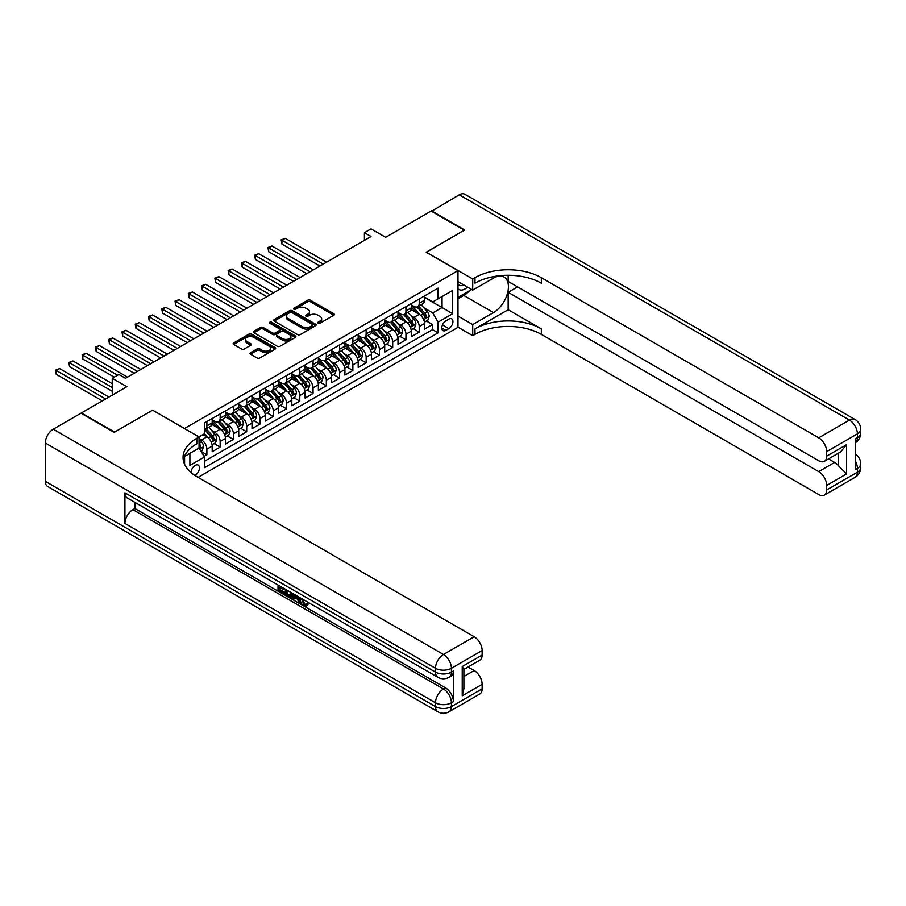 <?xml version="1.0" encoding="UTF-8"?>
<svg xmlns="http://www.w3.org/2000/svg" width="906" height="906" viewBox="0 0 906 906"><rect width="100%" height="100%" fill="white"/><g stroke="black" fill="none" stroke-linecap="round" stroke-linejoin="round"><path stroke-width="1.36" d="M318.142 323.216A1.291 0.747 0 0 0 319.965 323.216L333.804 315.231A1.846 1.065 0 0 0 334.348 314.473A1.846 1.065 0 0 0 333.804 313.725L310.35 300.192A1.846 1.065 0 0 0 307.746 300.192L293.906 308.176A1.291 0.747 0 0 0 295.73 309.229L297.519 308.199A5.9 3.409 0 0 1 305.866 308.199L307.814 309.32A5.9 3.409 0 0 1 309.546 311.732A5.9 3.409 0 0 1 307.814 314.144L306.024 315.175A1.291 0.747 0 0 0 307.847 316.228L309.637 315.197A5.9 3.409 0 0 1 317.972 315.197L319.931 316.319A5.9 3.409 0 0 1 321.653 318.731A5.9 3.409 0 0 1 319.931 321.132L318.142 322.162A1.291 0.747 0 0 0 318.142 323.216L318.142 322.162M194.858 475.412A6.002 3.465 120 0 0 195.209 475.22A6.002 3.465 120 0 0 199.127 469.931A6.002 3.465 120 0 0 198.21 465.118A6.002 3.465 120 0 0 195.209 465.412A6.002 3.465 120 0 0 190.962 472.502M250.566 352.683A1.846 1.065 0 0 0 250.022 353.442A1.846 1.065 0 0 0 250.566 354.189L257.134 357.983A1.846 1.065 0 0 0 259.75 357.983L275.118 349.116A1.846 1.065 0 0 0 275.662 348.357A1.846 1.065 0 0 0 275.118 347.61L251.664 334.065A1.846 1.065 0 0 0 249.059 334.065L233.691 342.944A1.846 1.065 0 0 0 233.148 343.702A1.846 1.065 0 0 0 233.691 344.45L241.642 349.036A1.846 1.065 0 0 0 244.246 349.036L250.826 345.243A1.846 1.065 0 0 0 251.358 344.484A1.846 1.065 0 0 0 250.826 343.736L246.885 341.46A4.926 2.843 0 0 1 245.435 339.444A4.926 2.843 0 0 1 248.482 336.817A4.926 2.843 0 0 1 253.85 337.44L269.286 346.352A4.926 2.843 0 0 1 270.735 348.357A4.926 2.843 0 0 1 267.689 350.984A4.926 2.843 0 0 1 262.321 350.373L259.75 348.889A1.846 1.065 0 0 0 257.134 348.889L250.566 352.683L250.566 354.189L257.134 350.418L257.134 348.889M152.74 410.248L184.586 428.481L457.983 270.634L426.137 252.242L464.291 230.215L431.109 211.064L385.65 237.304L371.052 228.878L364.416 232.706L371.052 236.534L125.526 378.289L118.89 374.461L112.253 378.289L112.253 395.152M152.74 410.09L114.575 432.117L81.404 412.966L126.851 386.715L112.253 378.289M297.655 334.597A1.846 1.065 0 0 0 300.26 334.597L315.628 325.718A1.846 1.065 0 0 0 316.171 324.971A1.846 1.065 0 0 0 315.628 324.212L292.185 310.679A1.846 1.065 0 0 0 289.58 310.679L274.201 319.558A1.846 1.065 0 0 0 273.669 320.305A1.846 1.065 0 0 0 274.201 321.064L297.655 334.597M270.226 323.499A1.291 0.747 0 0 1 271.54 323.68L295.345 337.428L279.999 346.296A1.846 1.065 0 0 1 277.395 346.296L253.952 332.751L253.952 331.245A1.846 1.065 0 0 0 253.408 332.004A1.846 1.065 0 0 0 253.952 332.751M253.952 331.245L260.532 327.451A1.846 1.065 0 0 1 263.136 327.451L272.638 332.944A1.846 1.065 0 0 0 275.243 332.944L279.614 330.418A1.846 1.065 0 0 0 280.147 329.671A1.846 1.065 0 0 0 279.614 328.923L269.716 323.204A1.291 0.747 0 0 1 271.54 322.151L295.379 335.911A1.846 1.065 0 0 1 295.911 336.67A1.846 1.065 0 0 1 295.379 337.417L295.379 335.911M204.133 456.352L206.885 454.767L201.381 451.584M199.048 438.515L201.574 439.976A7.508 4.337 60 0 1 206.885 449.172L212.197 446.103L212.197 451.698L220.158 447.1L214.122 443.612M211.517 430.384L214.847 432.309A7.508 4.337 60 0 1 220.158 441.505L225.469 438.436L225.469 444.031L233.431 439.433L227.395 435.956M224.79 422.728L228.119 424.654A7.508 4.337 60 0 1 233.431 433.849L238.731 430.78L238.731 436.375L246.704 431.777L240.656 428.289M238.063 415.061L241.392 416.987A7.508 4.337 60 0 1 246.704 426.182L252.004 423.113L252.004 428.708L259.977 424.11L253.929 420.622M251.336 407.406L254.665 409.319A7.508 4.337 60 0 1 259.977 418.515L265.277 415.458L265.277 421.052L273.238 416.454L267.202 412.966M264.597 399.739L267.938 401.664A7.508 4.337 60 0 1 273.238 410.86L278.55 407.791L278.55 413.385L286.511 408.787L280.475 405.299M277.87 392.072L281.211 393.997A7.508 4.337 60 0 1 286.511 403.193L291.823 400.135L291.823 405.718L299.784 401.12L293.748 397.643M291.143 384.416L294.473 386.341A7.508 4.337 60 0 1 299.784 395.537L305.096 392.468L305.096 398.062L313.057 393.464L307.021 389.976M304.416 376.749L307.746 378.674A7.508 4.337 60 0 1 313.057 387.87L318.368 384.801L318.368 390.395L326.33 385.797L320.294 382.309M317.689 369.093L321.018 371.007A7.508 4.337 60 0 1 326.33 380.203L331.641 377.145L331.641 382.74L339.603 378.142L333.567 374.654M330.962 361.426L334.291 363.351A7.508 4.337 60 0 1 339.603 372.547L344.914 369.478L344.914 375.073L352.876 370.475L346.839 366.987M344.235 353.759L347.564 355.684A7.508 4.337 60 0 1 352.876 364.88L358.187 361.822L358.187 367.406L366.149 362.819L360.112 359.331M357.508 346.103L360.837 348.029A7.508 4.337 60 0 1 366.149 357.224L371.46 354.155L371.46 359.75L379.421 355.152L373.374 351.664M370.781 338.436L374.11 340.362A7.508 4.337 60 0 1 379.421 349.557L384.722 346.488L384.722 352.083L392.694 347.485L386.647 343.997M384.053 330.781L387.383 332.706A7.508 4.337 60 0 1 392.694 341.89L397.994 338.833L397.994 344.427L405.956 339.829L399.92 336.341M397.315 323.114L400.656 325.039A7.508 4.337 60 0 1 405.956 334.235L411.267 331.166L411.267 336.76L419.229 332.162L419.229 326.568A7.508 4.337 -120 0 0 413.929 317.372L410.588 315.447M413.193 328.674L419.229 332.162M212.197 446.103A7.508 4.337 -120 0 0 206.885 436.907L202.899 434.608M225.469 438.436A7.508 4.337 -120 0 0 220.158 429.251L211.947 424.506M238.731 430.78A7.508 4.337 -120 0 0 233.431 421.584L225.22 416.851M252.004 423.113A7.508 4.337 -120 0 0 246.704 413.917L238.493 409.184M265.277 415.458A7.508 4.337 -120 0 0 259.977 406.262L251.766 401.517M278.55 407.791A7.508 4.337 -120 0 0 273.238 398.595L265.039 393.861M291.823 400.135A7.508 4.337 -120 0 0 286.511 390.939L278.312 386.194M305.096 392.468A7.508 4.337 -120 0 0 299.784 383.272L291.585 378.538M318.368 384.801A7.508 4.337 -120 0 0 313.057 375.605L304.846 370.871M331.641 377.145A7.508 4.337 -120 0 0 326.33 367.949L318.119 363.204M344.914 369.478A7.508 4.337 -120 0 0 339.603 360.282L331.392 355.548M358.187 361.822A7.508 4.337 -120 0 0 352.876 352.627L344.665 347.881M371.46 354.155A7.508 4.337 -120 0 0 366.149 344.96L357.938 340.226M384.722 346.488A7.508 4.337 -120 0 0 379.421 337.292L371.211 332.559M397.994 338.833A7.508 4.337 -120 0 0 392.694 329.637L384.484 324.892M411.267 331.166A7.508 4.337 -120 0 0 405.956 321.97L397.757 317.236M448.832 319.139L445.911 320.826A5.821 3.364 120 0 0 442.105 325.956A5.821 3.364 120 0 0 443 330.611A5.821 3.364 120 0 0 445.911 330.328L448.832 328.64A5.821 3.364 120 0 0 452.626 323.51A5.821 3.364 120 0 0 451.743 318.855A5.821 3.364 120 0 0 448.832 319.139M184.586 464.314L184.586 456.443M198.131 477.371L457.983 327.338L457.983 270.634M199.048 447.87L204.496 456.986L204.496 467.711L438.074 332.853L438.074 322.128L432.774 312.932L423.861 307.791M204.496 456.986L189.898 465.412L189.898 453.385M198.924 436.907L204.496 433.691L204.496 422.966L438.074 288.108L438.074 298.833L452.683 290.407L452.683 313.703L438.074 322.128M212.197 419.75L214.847 421.279A7.508 4.337 60 0 0 218.606 421.652L223.907 418.583A7.508 4.337 -120 0 0 225.469 415.152L225.469 410.86M225.469 412.083L228.119 413.612A7.508 4.337 60 0 0 231.868 413.985L237.179 410.928A7.508 4.337 -120 0 0 238.731 407.485L238.731 403.193M238.731 404.416L241.392 405.956A7.508 4.337 60 0 0 245.141 406.33L250.452 403.261A7.508 4.337 -120 0 0 252.004 399.818L252.004 395.537M252.004 396.76L254.665 398.289A7.508 4.337 60 0 0 258.414 398.663L263.725 395.594A7.508 4.337 -120 0 0 265.277 392.162L265.277 387.87M265.277 389.093L267.938 390.633A7.508 4.337 60 0 0 271.687 390.996L276.998 387.938A7.508 4.337 -120 0 0 278.55 384.495L278.55 380.203M278.55 381.437L281.211 382.966A7.508 4.337 60 0 0 284.96 383.34L290.271 380.271A7.508 4.337 -120 0 0 291.823 376.839L291.823 372.547M291.823 373.77L294.473 375.299A7.508 4.337 60 0 0 298.233 375.673L303.544 372.615A7.508 4.337 -120 0 0 305.096 369.172L305.096 364.88M305.096 366.103L307.746 367.643A7.508 4.337 60 0 0 311.505 368.017L316.817 364.948A7.508 4.337 -120 0 0 318.368 361.505L318.368 357.224M318.368 358.448L321.018 359.976A7.508 4.337 60 0 0 324.778 360.35L330.09 357.281A7.508 4.337 -120 0 0 331.641 353.85L331.641 349.557M331.641 350.781L334.291 352.321A7.508 4.337 60 0 0 338.051 352.683L343.351 349.625A7.508 4.337 -120 0 0 344.914 346.183L344.914 341.89M344.914 343.125L347.564 344.654A7.508 4.337 60 0 0 351.324 345.027L356.624 341.958A7.508 4.337 -120 0 0 358.187 338.527L358.187 334.235M358.187 335.458L360.837 336.987A7.508 4.337 60 0 0 364.586 337.36L369.897 334.303A7.508 4.337 -120 0 0 371.46 330.86L371.46 326.568M371.46 327.791L374.11 329.331A7.508 4.337 60 0 0 377.859 329.705L383.17 326.636A7.508 4.337 -120 0 0 384.722 323.204L384.722 318.912M384.722 320.135L387.383 321.664A7.508 4.337 60 0 0 391.132 322.038L396.443 318.969A7.508 4.337 -120 0 0 397.994 315.537L397.994 311.245M397.994 312.468L400.656 314.008A7.508 4.337 60 0 0 404.404 314.371L409.716 311.313A7.508 4.337 -120 0 0 411.267 307.87L411.267 303.578M204.496 461.279L432.502 329.637L432.502 324.507L424.54 329.105L424.54 323.51A7.508 4.337 -120 0 0 419.229 314.314L411.03 309.569M411.267 304.812L413.929 306.341A7.508 4.337 -120 0 0 417.677 306.715A7.508 4.337 -120 0 0 419.229 303.272L419.229 298.98M417.677 306.715L422.989 303.646A7.508 4.337 -120 0 0 424.54 300.214L424.54 295.922M206.885 421.584L206.885 425.877A7.508 4.337 60 0 1 205.334 429.308A7.508 4.337 60 0 1 204.496 429.614M205.334 429.308L210.634 426.25A7.508 4.337 -120 0 0 212.197 422.808L212.197 418.515M220.158 413.917L220.158 418.21A7.508 4.337 60 0 1 218.606 421.652M233.431 406.262L233.431 410.554A7.508 4.337 60 0 1 231.868 413.985M246.704 398.595L246.704 402.887A7.508 4.337 60 0 1 245.141 406.33M259.977 390.939L259.977 395.22A7.508 4.337 60 0 1 258.414 398.663M273.238 383.272L273.238 387.564A7.508 4.337 60 0 1 271.687 390.996M286.511 375.605L286.511 379.897A7.508 4.337 60 0 1 284.96 383.34M299.784 367.949L299.784 372.241A7.508 4.337 60 0 1 298.233 375.673M313.057 360.282L313.057 364.574A7.508 4.337 60 0 1 311.505 368.017M326.33 352.627L326.33 356.919A7.508 4.337 60 0 1 324.778 360.35M339.603 344.96L339.603 349.252A7.508 4.337 60 0 1 338.051 352.683M352.876 337.292L352.876 341.585A7.508 4.337 60 0 1 351.324 345.027M366.149 329.637L366.149 333.929A7.508 4.337 60 0 1 364.586 337.36M379.421 321.97L379.421 326.262A7.508 4.337 60 0 1 377.859 329.705M392.694 314.314L392.694 318.606A7.508 4.337 60 0 1 391.132 322.038M405.956 306.647L405.956 310.939A7.508 4.337 60 0 1 404.404 314.371M405.956 334.235L405.956 339.829M392.694 341.89L392.694 347.485M379.421 349.557L379.421 355.152M366.149 357.224L366.149 362.819M352.876 364.88L352.876 370.475M339.603 372.547L339.603 378.142M326.33 380.203L326.33 385.797M313.057 387.87L313.057 393.464M299.784 395.537L299.784 401.12M286.511 403.193L286.511 408.787M273.238 410.86L273.238 416.454M259.977 418.515L259.977 424.11M246.704 426.182L246.704 431.777M233.431 433.849L233.431 439.433M220.158 441.505L220.158 447.1M206.885 449.172L206.885 454.767M432.774 312.932L442.06 307.564L442.06 296.534L452.683 290.407M424.54 297.451L452.683 313.703M424.54 297.145L432.774 301.902L438.074 298.833M364.416 232.706L364.416 240.373M426.466 321.018L432.502 324.507M432.502 329.637L438.074 332.853M318.652 323.408L319.931 322.661A5.9 3.409 0 0 0 321.653 320.26L321.653 318.731M309.546 311.732L309.546 313.261A5.9 3.409 0 0 1 307.814 315.673L306.534 316.409M333.804 313.725L333.804 315.231L310.35 301.721A1.846 1.065 0 0 0 307.746 301.721L294.427 309.41M315.605 325.741L292.185 312.208A1.846 1.065 0 0 0 289.58 312.208L274.235 321.075M312.377 325.492A1.291 0.747 0 0 0 312.377 324.439L291.789 312.559A1.291 0.747 0 0 0 289.965 312.559L288.074 313.646A5.9 3.409 0 0 0 286.353 316.058A5.9 3.409 0 0 0 288.074 318.459L302.151 326.59A5.9 3.409 0 0 0 310.486 326.59L312.377 325.492L312.377 327.032A1.291 0.747 0 0 0 312.751 326.5L312.751 324.971M286.353 316.058L286.353 317.587A5.9 3.409 0 0 0 288.074 319.999L288.074 318.459M312.377 327.032L310.486 328.119A5.9 3.409 0 0 1 302.151 328.119L288.074 319.999M253.974 332.762L260.532 328.98L260.532 327.451M280.147 329.671L280.147 331.2A1.846 1.065 0 0 1 279.614 331.958L275.243 334.473A1.846 1.065 0 0 1 272.638 334.473L263.136 328.98A1.846 1.065 0 0 0 260.532 328.98M282.513 338.64A4.926 2.843 0 0 0 287.882 339.252A4.926 2.843 0 0 0 290.928 336.624A4.926 2.843 0 0 0 289.478 334.62L284.042 331.471A1.846 1.065 0 0 0 281.438 331.471L277.066 333.997A1.846 1.065 0 0 0 276.534 334.744A1.846 1.065 0 0 0 277.066 335.503L282.513 338.64L282.513 340.169A4.926 2.843 0 0 0 287.882 340.792A4.926 2.843 0 0 0 290.928 338.165L290.928 336.624M276.534 334.744L276.534 336.285A1.846 1.065 0 0 0 277.066 337.032L277.066 335.503M282.513 340.169L277.066 337.032M270.735 348.357L270.735 349.897A4.926 2.843 0 0 1 267.689 352.525A4.926 2.843 0 0 1 262.321 351.902L259.75 350.418A1.846 1.065 0 0 0 257.134 350.418M245.435 339.444L245.435 340.984A4.926 2.843 0 0 0 246.885 342.989L246.885 341.46M250.792 345.254L246.885 342.989M275.096 349.127L251.664 335.605A1.846 1.065 0 0 0 249.059 335.605L233.714 344.461L233.691 342.944M424.427 322.196L427.859 320.214L429.184 316.375A4.972 2.877 -120 0 0 427.247 311.709L421.188 304.688M419.965 314.801L412.774 306.466A14.36 8.29 -120 0 0 411.267 304.892M416.024 312.457L412.004 307.802A11.914 6.886 -120 0 0 411.267 306.998M326.59 262.208L285.254 238.335L281.936 240.249L281.936 244.088L319.954 266.036M416.998 306.987L423.136 314.088A4.972 2.877 60 0 1 424.914 317.508C425.661 318.516 426.182 318.21 426.5 316.59A4.972 2.877 -120 0 0 424.733 313.17L418.663 306.149M417.36 306.862L423.951 314.495A2.537 1.461 60 0 1 424.597 315.492L426.5 316.59M424.914 317.508L425.265 318.097M281.936 244.088L281.211 239.83L323.272 264.122M281.211 239.83L285.254 238.335M457.983 288.708A12.197 7.044 120 0 0 460.769 290.067A12.197 7.044 120 0 0 467.519 287.1M457.983 283.635A8.358 4.824 120 0 0 459.342 285.277A8.358 4.824 120 0 0 460.565 285.65A8.358 4.824 120 0 0 463.578 284.824M471.652 289.49L457.983 297.372M431.505 211.291L459.251 194.813L849.443 420.09A11.257 6.501 120 0 1 855.071 419.535A11.257 11.257 0 0 1 860.7 429.285A11.257 6.501 180 0 1 857.404 433.883L826.68 451.618A11.257 6.501 -120 0 0 818.718 437.825L849.443 420.09A11.257 6.501 60 0 1 857.404 433.883L857.404 437.711L855.411 438.866L855.411 469.512L857.404 468.368L857.404 472.196A11.257 6.501 60 0 1 855.071 477.349L824.347 495.084A11.257 6.501 -120 0 0 826.68 489.931L857.404 472.196A11.257 6.501 0 0 0 860.7 467.598A11.257 11.257 0 0 1 855.071 477.349M431.505 210.826L464.687 229.988L426.262 252.321M457.983 316.069L472.717 324.575L493.487 312.581A21.11 12.186 120 0 0 507.281 293.974A21.11 12.186 120 0 0 504.042 277.055A21.11 12.186 120 0 0 493.487 278.108L472.717 290.101L472.717 278.991L474.971 277.689A46.919 27.089 180 0 1 541.335 277.689L818.718 437.825M472.717 324.575L472.717 335.684L474.971 334.382A46.919 27.089 180 0 1 541.335 334.382L818.718 494.529A11.257 6.501 -120 0 0 824.347 495.084M508.153 309.716L474.971 328.867A46.919 27.089 180 0 1 541.335 328.867L508.153 309.716L508.153 292.321L517.575 286.874M508.153 275.265L508.153 281.438L818.718 460.735A11.257 6.501 -120 0 0 824.347 461.301A11.257 6.501 -120 0 0 826.68 456.137L846.589 444.642L846.589 473.917L838.628 465.956L838.628 453.057M846.589 473.917L826.68 485.412L826.68 489.931M826.68 485.412A11.257 6.501 -120 0 0 818.718 471.618L834.641 462.422A11.257 6.501 60 0 1 838.628 465.956M508.153 292.321L818.718 471.618M459.251 194.813A11.257 6.501 -60 0 1 464.88 194.258L855.071 419.535M457.983 281.596L472.717 290.101M426.262 252.162L472.717 278.991M457.983 327.179L472.717 335.684M826.68 451.618L826.68 456.137M828.514 458.889L834.641 462.422M474.971 277.689L474.971 283.204A46.919 27.089 180 0 1 541.335 283.204L541.335 277.689M824.347 461.301L840.632 451.89L846.589 444.642M469.614 290.667A21.11 12.186 -60 0 1 463.759 295.424L457.983 298.754M302.468 599.059L304.926 604.211L305.854 604.54M301.505 598.56L303.872 604.823L305.413 605.015L307.168 603.203L308.289 604.155L306.296 606.25L303.974 605.944C301.528 604.291 300.294 601.98 300.282 599.036L300.373 597.903M295.016 597.835L293.442 599.749L292.253 599.059L294.257 594.381M299.308 597.292L300.905 602.83L299.841 603.441L298.652 602.75L297.746 599.398L294.348 597.439L293.442 599.749M280.214 587.869L280.214 589.829L284.903 592.535L284.903 593.6L283.85 594.211L278.029 590.848L278.029 585.004M284.393 588.685L283.34 589.67L279.15 587.258L279.15 590.44L280.214 589.829M124.926 492.807L435.492 672.105A11.257 6.501 120 0 0 437.825 677.258L127.259 497.96A11.257 6.501 -60 0 1 124.926 492.807L124.926 523.453A11.257 6.501 -60 0 1 132.899 509.659L134.881 508.515L445.446 687.813A11.257 6.501 60 0 1 453.408 701.606L453.408 670.961A11.257 6.501 60 0 1 451.075 676.114L449.082 677.258A11.257 6.501 -120 0 0 451.415 672.105L453.408 670.961M134.881 508.515L134.881 502.366M292.966 593.634L291.868 596.646L290.815 597.258L285.379 595.095L285.379 589.251M114.179 432.355L152.604 410.169L199.048 436.986L196.795 438.289A46.919 27.089 -0 0 0 183.057 457.439A46.919 27.089 -0 0 0 196.795 476.601L474.178 636.748A11.257 6.501 60 0 1 482.139 650.542L451.415 668.277L451.415 672.105A11.257 6.501 -0 0 1 435.492 672.105L435.492 668.277L45.3 443A11.257 6.501 -60 0 1 53.261 429.206L80.996 413.193L114.179 432.355M199.048 436.986L199.048 448.096L184.382 456.567M462.23 666.556L463.883 669.047L463.883 688.73L462.23 695.819L462.23 666.556L482.139 655.061L482.139 650.542M482.139 655.061A11.257 6.501 60 0 1 479.806 660.214L463.883 669.409M45.3 481.312L435.492 706.589A11.257 6.501 120 0 0 437.825 711.742L47.633 486.465A11.257 6.501 -60 0 1 45.3 481.312L45.3 443M468.051 666.997L474.178 670.531A11.257 6.501 60 0 1 482.139 684.324L462.23 695.819M453.408 701.606L451.415 702.762L451.415 706.589L482.139 688.854L482.139 684.324M482.139 688.854A11.257 6.501 60 0 1 479.806 694.007L449.082 711.742A11.257 6.501 -120 0 0 451.415 706.589A11.257 6.501 -0 0 1 435.492 706.589L435.492 702.762L124.926 523.453M196.795 438.289L196.795 443.804A46.919 27.089 -0 0 0 183.295 460.203M279.15 590.44L283.85 593.147L284.903 592.535M283.85 593.147L283.85 594.211M279.15 585.65L283.805 588.334M283.34 588.606L283.34 589.67M291.823 592.977L290.815 597.258M286.5 589.897L286.5 594.676L288.142 595.627L290.022 596.069L290.701 592.32M291.913 594.223L292.944 593.623M287.564 590.508L287.564 594.064L291.086 595.446M286.5 594.676L287.564 594.064M288.142 595.627L289.207 595.015M297.825 596.442L299.841 603.441M295.311 594.982L294.688 596.578L297.406 598.153L296.783 595.831M295.979 595.367L297.009 596.692M294.688 596.578L295.752 595.967M303.872 604.823L304.926 604.211M301.404 599.681L302.423 599.093M306.103 603.815L307.225 604.766L308.289 604.155M307.225 604.766L306.296 606.25M411.154 329.852L414.586 327.87L415.911 324.042A4.972 2.877 -120 0 0 413.974 319.376L407.915 312.355M406.703 322.457L399.512 314.133A14.36 8.29 -120 0 0 397.994 312.559M402.751 320.124L398.731 315.469A11.914 6.886 -120 0 0 397.994 314.665M313.329 269.863L271.981 246.002L268.663 247.916L268.663 251.743L306.692 273.703M403.725 314.642L409.863 321.743A4.972 2.877 60 0 1 411.641 325.175C412.389 326.171 412.91 325.866 413.227 324.257A4.972 2.877 -120 0 0 411.46 320.826L405.39 313.804M404.087 314.529L410.678 322.162A2.537 1.461 60 0 1 411.324 323.148L413.227 324.257M411.641 325.175L412.004 325.764M268.663 251.743L267.938 247.497L310.011 271.789M267.938 247.497L271.981 246.002M397.881 337.519L401.313 335.537L402.638 331.709A4.972 2.877 -120 0 0 400.701 327.032L394.642 320.011M393.43 330.124L386.239 321.8A14.36 8.29 -120 0 0 384.722 320.214M389.478 327.779L385.458 323.125A11.914 6.886 -120 0 0 384.722 322.321M300.056 277.53L258.708 253.657L255.39 255.583L255.39 259.41L293.419 281.358M390.463 322.31L396.59 329.41A4.972 2.877 60 0 1 398.368 332.83C399.116 333.838 399.648 333.533 399.954 331.913A4.972 2.877 -120 0 0 398.187 328.493L392.117 321.471M390.814 322.196L397.406 329.818A2.537 1.461 60 0 1 398.051 330.815L399.954 331.913M398.368 332.83L398.731 333.431M255.39 259.41L254.665 255.152L296.738 279.444M254.665 255.152L258.708 253.657M384.62 345.175L388.04 343.193L389.376 339.365A4.972 2.877 -120 0 0 387.44 334.699L381.369 327.678M380.158 337.779L372.966 329.456A14.36 8.29 -120 0 0 371.46 327.881M376.216 335.447L372.185 330.792A11.914 6.886 -120 0 0 371.46 329.988M286.783 285.197L245.435 261.324L242.117 263.238L242.117 267.077L280.147 289.025M377.19 329.965L383.317 337.066A4.972 2.877 60 0 1 385.095 340.497C385.843 341.494 386.375 341.188 386.681 339.58A4.972 2.877 -120 0 0 384.914 336.149L378.844 329.127M377.542 329.852L384.133 337.485A2.537 1.461 60 0 1 384.778 338.47L386.681 339.58M385.095 340.497L385.458 341.086M242.117 267.077L241.392 262.819L283.465 287.111M241.392 262.819L245.435 261.324M371.347 352.842L374.767 350.86L376.103 347.032A4.972 2.877 -120 0 0 374.167 342.355L368.096 335.333M366.885 345.446L359.693 337.123A14.36 8.29 -120 0 0 358.187 335.537M362.944 343.114L358.912 338.448A11.914 6.886 -120 0 0 358.187 337.655M273.51 292.853L232.163 268.991L228.844 270.905L228.844 274.733L266.874 296.692M363.918 337.632L370.044 344.733A4.972 2.877 60 0 1 371.822 348.164C372.57 349.161 373.102 348.855 373.419 347.236A4.972 2.877 -120 0 0 371.641 343.816L365.582 336.794M364.28 337.519L370.871 345.152A2.537 1.461 60 0 1 371.505 346.137L373.419 347.236M371.822 348.164L372.185 348.753M228.844 274.733L228.119 270.486L270.192 294.767M228.119 270.486L232.163 268.991M358.074 360.497L361.505 358.527L362.83 354.688A4.972 2.877 -120 0 0 360.894 350.022L354.824 343M353.612 353.114L346.42 344.778A14.36 8.29 -120 0 0 344.914 343.204M349.671 350.769L345.65 346.115A11.914 6.886 -120 0 0 344.914 345.311M260.237 300.52L218.89 276.647L215.583 278.561L215.583 282.4L253.601 304.348M350.645 345.299L356.771 352.4A4.972 2.877 60 0 1 358.55 355.82C359.297 356.828 359.829 356.511 360.146 354.903A4.972 2.877 -120 0 0 358.368 351.471L352.309 344.461M351.007 345.175L357.598 352.808A2.537 1.461 60 0 1 358.232 353.804L360.146 354.903M358.55 355.82L358.912 356.409M215.583 282.4L214.847 278.142L256.919 302.434M214.847 278.142L218.89 276.647M344.801 368.164L348.232 366.183L349.557 362.355A4.972 2.877 -120 0 0 347.621 357.689L341.551 350.667M340.339 360.769L333.148 352.445A14.36 8.29 -120 0 0 331.641 350.871M336.398 358.436L332.377 353.782A11.914 6.886 -120 0 0 331.641 352.978M246.964 308.176L205.628 284.314L202.31 286.228L202.31 290.056L240.328 312.015M337.372 352.955L343.51 360.056A4.972 2.877 60 0 1 345.277 363.487C346.024 364.484 346.556 364.178 346.873 362.57A4.972 2.877 -120 0 0 345.095 359.138L339.037 352.117M337.734 352.842L344.325 360.475A2.537 1.461 60 0 1 344.96 361.46L346.873 362.57M345.277 363.487L345.639 364.076M202.31 290.056L201.574 285.809L243.646 310.101M201.574 285.809L205.628 284.314M331.528 375.831L334.96 373.85L336.285 370.01A4.972 2.877 -120 0 0 334.348 365.345L328.278 358.323M327.066 368.436L319.875 360.101A14.36 8.29 -120 0 0 318.368 358.527M323.125 366.092L319.105 361.437A11.914 6.886 -120 0 0 318.368 360.633M233.691 315.843L192.355 291.97L189.037 293.895L189.037 297.723L227.055 319.671M324.099 360.622L330.237 367.723A4.972 2.877 60 0 1 332.004 371.143C332.751 372.151 333.283 371.845 333.601 370.226A4.972 2.877 -120 0 0 331.822 366.805L325.764 359.784M324.461 360.509L331.052 368.13A2.537 1.461 60 0 1 331.687 369.127L333.601 370.226M332.004 371.143L332.366 371.732M189.037 297.723L188.301 293.465L230.373 317.757M188.301 293.465L192.355 291.97M318.255 383.487L321.687 381.505L323.012 377.677A4.972 2.877 -120 0 0 321.075 373.012L315.016 365.99M313.793 376.092L306.602 367.768A14.36 8.29 -120 0 0 305.096 366.194M309.852 373.759L305.832 369.104A11.914 6.886 -120 0 0 305.096 368.3M220.418 323.51L179.082 299.637L175.764 301.551L175.764 305.379L213.782 327.338M310.826 368.278L316.964 375.378A4.972 2.877 60 0 1 318.731 378.81C319.478 379.807 320.011 379.501 320.328 377.893A4.972 2.877 -120 0 0 318.55 374.461L312.491 367.44M311.188 368.164L317.78 375.797A2.537 1.461 60 0 1 318.414 376.783L320.328 377.893M318.731 378.81L319.093 379.399M175.764 305.379L175.028 301.132L217.1 325.424M175.028 301.132L179.082 299.637M304.982 391.154L308.414 389.172L309.739 385.344A4.972 2.877 -120 0 0 307.802 380.667L301.743 373.646M300.52 383.759L293.329 375.435A14.36 8.29 -120 0 0 291.823 373.85M296.579 381.426L292.559 376.76A11.914 6.886 -120 0 0 291.823 375.967M207.146 331.166L165.809 307.304L162.491 309.218L162.491 313.046L200.509 334.994M297.553 375.945L303.691 383.045A4.972 2.877 60 0 1 305.458 386.477C306.205 387.474 306.738 387.168 307.055 385.548A4.972 2.877 -120 0 0 305.277 382.128L299.218 375.107M297.915 375.831L304.507 383.465A2.537 1.461 60 0 1 305.141 384.45L307.055 385.548M305.458 386.477L305.82 387.066M162.491 313.046L161.755 308.799L203.827 333.08M161.755 308.799L165.809 307.304M291.709 398.81L295.141 396.839L296.466 393A4.972 2.877 -120 0 0 294.529 388.334L288.47 381.313M287.247 391.415L280.056 383.091A14.36 8.29 -120 0 0 278.55 381.517M283.306 389.082L279.286 384.427A11.914 6.886 -120 0 0 278.55 383.623M193.873 338.833L152.536 314.96L149.218 316.874L149.218 320.713L187.236 342.661M284.28 383.612L290.418 390.713A4.972 2.877 60 0 1 292.185 394.133C292.932 395.141 293.465 394.823 293.782 393.215A4.972 2.877 -120 0 0 292.015 389.784L285.945 382.774M284.643 383.487L291.234 391.12A2.537 1.461 60 0 1 291.868 392.117L293.782 393.215M292.185 394.133L292.547 394.722M149.218 320.713L148.493 316.454L190.554 340.747M148.493 316.454L152.536 314.96M278.436 406.477L281.868 404.495L283.193 400.667A4.972 2.877 -120 0 0 281.256 395.99L275.197 388.98M273.986 399.082L266.794 390.758A14.36 8.29 -120 0 0 265.277 389.172M270.033 396.749L266.013 392.094A11.914 6.886 -120 0 0 265.277 391.29M180.611 346.488L139.264 322.627L135.945 324.541L135.945 328.368L173.975 350.328M271.007 391.267L277.145 398.368A4.972 2.877 60 0 1 278.923 401.8C279.671 402.796 280.192 402.49 280.509 400.882A4.972 2.877 -120 0 0 278.742 397.451L272.672 390.429M271.37 391.154L277.961 398.787A2.537 1.461 60 0 1 278.606 399.773L280.509 400.882M278.923 401.8L279.286 402.389M135.945 328.368L135.221 324.122L177.293 348.414M135.221 324.122L139.264 322.627M265.164 414.144L268.595 412.162L269.92 408.323A4.972 2.877 -120 0 0 267.983 403.657L261.925 396.635M260.713 406.749L253.521 398.414A14.36 8.29 -120 0 0 252.004 396.839M256.76 404.404L252.74 399.75A11.914 6.886 -120 0 0 252.004 398.946M167.338 354.155L125.991 330.282L122.672 332.208L122.672 336.035L160.702 357.983M257.746 398.934L263.873 406.035A4.972 2.877 60 0 1 265.651 409.455C266.398 410.463 266.93 410.158 267.236 408.538A4.972 2.877 -120 0 0 265.469 405.118L259.399 398.096M258.097 398.821L264.688 406.443A2.537 1.461 60 0 1 265.333 407.44L267.236 408.538M265.651 409.455L266.013 410.044M122.672 336.035L121.948 331.777L164.02 356.069M121.948 331.777L125.991 330.282M251.902 421.8L255.322 419.818L256.658 415.99A4.972 2.877 -120 0 0 254.711 411.324L248.652 404.303M247.44 414.404L240.249 406.081A14.36 8.29 -120 0 0 238.731 404.506M243.499 412.071L239.467 407.417A11.914 6.886 -120 0 0 238.731 406.613M154.065 361.822L112.718 337.949L109.4 339.863L109.4 343.691L147.429 365.65M244.473 406.59L250.6 413.691A4.972 2.877 60 0 1 252.378 417.122C253.125 418.119 253.657 417.813 253.963 416.205A4.972 2.877 -120 0 0 252.196 412.774L246.126 405.752M244.824 406.477L251.415 414.11A2.537 1.461 60 0 1 252.061 415.095L253.963 416.205M252.378 417.122L252.74 417.711M109.4 343.691L108.675 339.444L150.747 363.736M108.675 339.444L112.718 337.949M238.629 429.467L242.049 427.485L243.386 423.657A4.972 2.877 -120 0 0 241.449 418.98L235.379 411.958M234.167 422.071L226.976 413.748A14.36 8.29 -120 0 0 225.469 412.162M230.226 419.738L226.194 415.073A11.914 6.886 -120 0 0 225.469 414.28M140.792 369.478L99.445 345.616L96.127 347.53L96.127 351.358L134.156 373.306M231.2 414.257L237.327 421.358A4.972 2.877 60 0 1 239.105 424.789C239.852 425.786 240.384 425.48 240.702 423.861A4.972 2.877 -120 0 0 238.924 420.441L232.853 413.419M231.562 414.144L238.142 421.766A2.537 1.461 60 0 1 238.788 422.762L240.702 423.861M239.105 424.789L239.467 425.378M96.127 351.358L95.402 347.111L137.474 371.392M95.402 347.111L99.445 345.616M225.356 437.122L228.788 435.152L230.113 431.313A4.972 2.877 -120 0 0 228.176 426.647L222.106 419.625M220.894 429.727L213.703 421.403A14.36 8.29 -120 0 0 212.197 419.829M216.953 427.394L212.933 422.74A11.914 6.886 -120 0 0 212.197 421.936M127.519 377.145L86.172 353.272L82.854 355.186L82.854 359.025L114.247 377.145M217.927 421.924L224.054 429.025A4.972 2.877 60 0 1 225.832 432.445C226.579 433.442 227.112 433.136 227.429 431.528A4.972 2.877 -120 0 0 225.651 428.096L219.592 421.075M218.289 421.8L224.881 429.433A2.537 1.461 60 0 1 225.515 430.429L227.429 431.528M225.832 432.445L226.194 433.034M82.854 359.025L82.129 354.767L117.565 375.231M82.129 354.767L86.172 353.272M212.083 444.789L215.515 442.808L216.84 438.98A4.972 2.877 -120 0 0 214.903 434.302L208.833 427.292M207.621 437.394L204.45 433.714M203.68 435.061L203.159 434.461M112.253 383.657L72.91 360.939L69.592 362.853L69.592 366.681L112.253 391.313M204.654 429.58L210.781 436.681A4.972 2.877 60 0 1 212.559 440.112C213.306 441.109 213.839 440.803 214.156 439.195A4.972 2.877 -120 0 0 212.378 435.763L206.319 428.742M205.016 429.467L211.608 437.1A2.537 1.461 60 0 1 212.242 438.085L214.156 439.195M212.559 440.112L212.921 440.701M69.592 366.681L68.856 362.434L112.253 387.485M68.856 362.434L72.91 360.939M201.109 451.12L202.242 450.475L203.567 446.635A4.972 2.877 -120 0 0 201.63 441.969L199.048 438.991M108.935 397.066L59.637 368.595L56.319 370.52L56.319 374.348L102.299 400.894M199.048 446.986A4.972 2.877 60 0 1 199.286 447.768C200.033 448.776 200.566 448.47 200.883 446.851A4.972 2.877 -120 0 0 199.105 443.43L199.048 443.362M199.286 447.768L199.648 448.357M56.319 374.348L55.583 370.09L105.617 398.98M55.583 370.09L59.637 368.595M201.574 439.976L206.885 436.907M214.847 432.309L220.158 429.251M228.119 424.654L233.431 421.584M241.392 416.987L246.704 413.917M254.665 409.319L259.977 406.262M267.938 401.664L273.238 398.595M281.211 393.997L286.511 390.939M294.473 386.341L299.784 383.272M307.746 378.674L313.057 375.605M321.018 371.007L326.33 367.949M334.291 363.351L339.603 360.282M347.564 355.684L352.876 352.627M360.837 348.029L366.149 344.96M374.11 340.362L379.421 337.292M387.383 332.706L392.694 329.637M400.656 325.039L405.956 321.97M413.929 317.372L419.229 314.314M419.229 303.272L424.54 300.214M206.885 425.877L212.197 422.808M220.158 418.21L225.469 415.152M233.431 410.554L238.731 407.485M246.704 402.887L252.004 399.818M259.977 395.22L265.277 392.162M273.238 387.564L278.55 384.495M286.511 379.897L291.823 376.839M299.784 372.241L305.096 369.172M313.057 364.574L318.368 361.505M326.33 356.919L331.641 353.85M339.603 349.252L344.914 346.183M352.876 341.585L358.187 338.527M366.149 333.929L371.46 330.86M379.421 326.262L384.722 323.204M392.694 318.606L397.994 315.537M405.956 310.939L411.267 307.87M419.229 326.568L424.54 323.51M442.468 324.96L448.832 328.64M441.8 327.949L445.911 330.328M319.931 322.661L319.931 321.132M306.024 316.228L306.024 315.175M307.814 315.673L307.814 314.144M293.906 309.229L293.906 308.176M307.746 301.721L307.746 300.192M310.35 301.721L310.35 300.192M274.201 321.064L274.201 319.558M289.58 312.208L289.58 310.679M292.185 312.208L292.185 310.679M315.628 325.718L315.628 324.212M302.151 328.119L302.151 326.59M310.486 328.119L310.486 326.59M263.136 328.98L263.136 327.451M272.638 334.473L272.638 332.944M275.243 334.473L275.243 332.944M279.614 331.958L279.614 330.418M271.54 323.68L271.54 322.151M259.75 350.418L259.75 348.889M262.321 351.902L262.321 350.373M250.826 345.243L250.826 343.736M249.059 335.605L249.059 334.065M251.664 335.605L251.664 334.065M275.118 349.116L275.118 347.61M423.668 319.637L429.15 316.477M412.774 306.466L413.464 306.069M424.733 313.17L427.247 311.709M420.758 315.458L423.136 314.088M474.971 328.867L474.971 334.382M541.335 328.867L541.335 334.382M855.411 461.131A11.257 6.501 60 0 1 857.404 468.368A11.257 6.501 180 0 0 860.7 463.77A11.257 11.257 0 0 0 855.411 454.223M857.404 437.711A11.257 6.501 60 0 1 855.411 442.649A11.257 11.257 0 0 0 860.7 433.113A11.257 6.501 0 0 1 857.404 437.711M463.759 295.424L493.487 312.581M53.261 429.206L443.453 654.483L474.178 636.748M132.899 509.659L443.453 688.968L445.446 687.813M463.883 676.476L474.178 670.531M443.453 654.483A11.257 6.501 120 0 0 435.492 668.277A11.257 6.501 180 0 0 451.415 668.277A11.257 6.501 -120 0 0 443.453 654.483M443.453 688.968A11.257 6.501 120 0 0 435.492 702.762A11.257 6.501 180 0 0 451.415 702.762A11.257 6.501 -120 0 0 443.453 688.968M410.395 327.304L415.877 324.133M399.512 314.133L400.192 313.736M411.46 320.826L413.974 319.376M407.496 323.114L409.863 321.743M397.122 334.96L402.615 331.8M386.239 321.8L386.919 321.404M398.187 328.493L400.701 327.032M394.223 330.781L396.59 329.41M383.861 342.627L389.342 339.467M372.966 329.456L373.646 329.059M384.914 336.149L387.44 334.699M380.95 338.436L383.317 337.066M370.588 350.294L376.069 347.123M359.693 337.123L360.373 336.726M371.641 343.816L374.167 342.355M367.677 346.103L370.044 344.733M357.315 357.949L362.796 354.79M346.42 344.778L347.1 344.382M358.368 351.471L360.894 350.022M354.405 353.77L356.771 352.4M344.042 365.616L349.523 362.445M333.148 352.445L333.827 352.049M345.095 359.138L347.621 357.689M341.132 361.426L343.51 360.056M330.769 373.272L336.251 370.112M319.875 360.101L320.565 359.716M331.822 366.805L334.348 365.345M327.859 369.093L330.237 367.723M317.496 380.939L322.978 377.779M306.602 367.768L307.293 367.372M318.55 374.461L321.075 373.012M314.586 376.749L316.964 375.378M304.223 388.606L309.705 385.435M293.329 375.435L294.02 375.039M305.277 382.128L307.802 380.667M301.313 384.416L303.691 383.045M290.951 396.262L296.432 393.102M280.056 383.091L280.747 382.694M292.015 389.784L294.529 388.334M288.04 392.083L290.418 390.713M277.678 403.929L283.159 400.758M266.794 390.758L267.474 390.361M278.742 397.451L281.256 395.99M274.778 399.739L277.145 398.368M264.405 411.584L269.897 408.425M253.521 398.414L254.201 398.028M265.469 405.118L267.983 403.657M261.506 407.406L263.873 406.035M251.143 419.252L256.625 416.092M240.249 406.081L240.928 405.684M252.196 412.774L254.711 411.324M248.233 415.061L250.6 413.691M237.87 426.919L243.352 423.748M226.976 413.748L227.655 413.351M238.924 420.441L241.449 418.98M234.96 422.728L237.327 421.358M224.597 434.574L230.079 431.415M213.703 421.403L214.382 421.007M225.651 428.096L228.176 426.647M221.687 430.395L224.054 429.025M211.325 442.241L216.806 439.07M212.378 435.763L214.903 434.302M208.414 438.051L210.781 436.681M199.818 448.878L203.533 446.737M199.105 443.43L201.63 441.969M199.048 445.797L200.883 446.851M860.7 463.77L860.7 467.598M860.7 429.285L860.7 433.113M437.825 677.258A11.257 11.257 0 0 0 449.082 677.258M437.825 711.742A11.257 11.257 0 0 0 449.082 711.742"/></g></svg>
